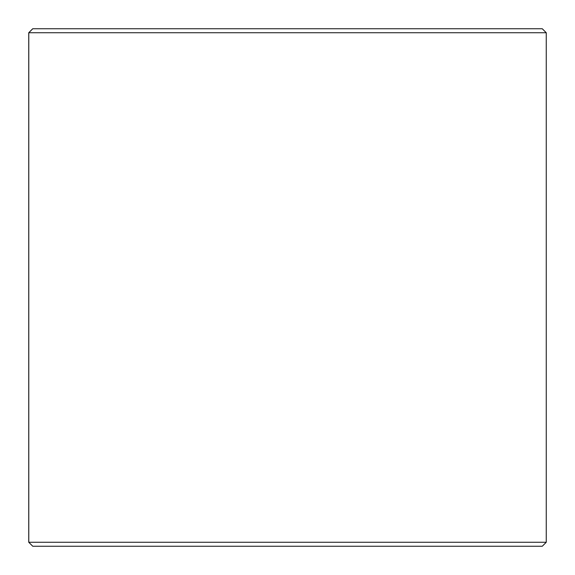 <?xml version="1.0" encoding="UTF-8"?>
<svg xmlns="http://www.w3.org/2000/svg" width="575" height="575" viewBox="0 0 575 575"><rect width="100%" height="100%" fill="white"/><g stroke="black" fill="none" stroke-linecap="round" stroke-linejoin="round"><path stroke-width="0.86" d="M32.768 546.25L542.268 546.25L546.25 542.268L546.25 32.732L542.268 28.75L32.732 28.75L28.75 32.732L28.75 542.268L32.768 546.25L28.786 542.268L28.786 32.732L32.768 28.75M546.25 32.732L28.786 32.732M546.25 542.268L28.786 542.268"/></g></svg>
